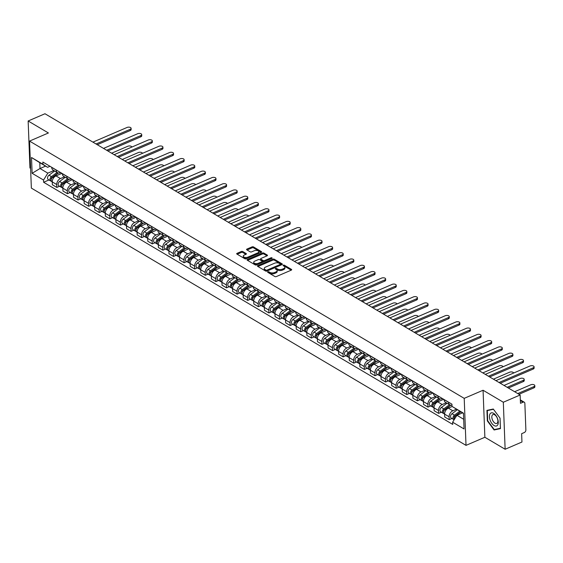 <?xml version="1.0" encoding="UTF-8"?>
<svg xmlns="http://www.w3.org/2000/svg" width="563" height="563" viewBox="0 0 563 563"><rect width="100%" height="100%" fill="white"/><g stroke="black" fill="none" stroke-linecap="round" stroke-linejoin="round"><path stroke-width="0.84" d="M267.882 271.802A0.746 0.373 -2.2 0 0 267.601 272.105A0.746 0.373 -2.2 0 0 267.763 272.33L274.857 276.524A1.063 0.528 -2.2 0 0 276.356 276.56L291.289 270.141A1.063 0.528 -2.2 0 0 291.69 269.705A1.063 0.528 -2.2 0 0 291.458 269.388L284.364 265.187A0.746 0.373 -2.2 0 0 283.316 265.166A0.746 0.373 -2.2 0 0 283.041 265.469A0.746 0.373 -2.2 0 0 283.203 265.687L284.118 266.236A3.413 1.703 -2.2 0 1 284.871 267.242A3.413 1.703 -2.2 0 1 283.597 268.635L282.352 269.177A3.413 1.703 -2.2 0 1 277.566 269.051L276.644 268.509A0.746 0.373 -2.2 0 0 275.596 268.481A0.746 0.373 -2.2 0 0 275.321 268.79A0.746 0.373 -2.2 0 0 275.483 269.008L276.405 269.55A3.413 1.703 -2.2 0 1 277.151 270.564A3.413 1.703 -2.2 0 1 275.884 271.957L274.638 272.492A3.413 1.703 -2.2 0 1 269.846 272.372L268.924 271.83A0.746 0.373 -2.2 0 0 267.882 271.802M242.773 251.555A1.063 0.528 -2.2 0 0 241.274 251.52L237.086 253.322A1.063 0.528 -2.2 0 0 236.685 253.758A1.063 0.528 -2.2 0 0 236.924 254.075L244.792 258.734A1.063 0.528 -2.2 0 0 246.291 258.769L261.232 252.344A1.063 0.528 -2.2 0 0 261.626 251.907A1.063 0.528 -2.2 0 0 261.394 251.598L253.519 246.932A1.063 0.528 -2.2 0 0 252.027 246.897L246.96 249.071A1.063 0.528 -2.2 0 0 246.566 249.508A1.063 0.528 -2.2 0 0 246.798 249.824L250.169 251.823A1.063 0.528 -2.2 0 0 251.668 251.858L254.173 250.781A2.85 1.422 -2.2 0 1 257.164 250.514A2.85 1.422 -2.2 0 1 258.811 251.724A2.85 1.422 -2.2 0 1 257.748 252.893L247.91 257.122A2.85 1.422 -2.2 0 1 244.919 257.39A2.85 1.422 -2.2 0 1 243.279 256.172A2.85 1.422 -2.2 0 1 244.342 255.011L245.982 254.3A1.063 0.528 -2.2 0 0 246.376 253.864A1.063 0.528 -2.2 0 0 246.144 253.554L242.773 251.555L242.808 252.498A1.063 0.528 -2.2 0 0 241.309 252.456L237.192 254.23M483.068 390.243L484.87 437.261L505.131 449.253L503.322 402.235L483.068 390.243L464.208 398.351L29.55 141.088L48.411 132.974L28.15 120.982L44.977 113.747L520.149 394.994L520.472 403.319L523.09 402.193L520.367 400.575M503.322 402.235L520.149 394.994M257.833 265.602A1.063 0.528 -2.2 0 0 257.439 266.039A1.063 0.528 -2.2 0 0 257.671 266.355L265.546 271.014A1.063 0.528 -2.2 0 0 267.045 271.056L281.986 264.631A1.063 0.528 -2.2 0 0 282.38 264.195A1.063 0.528 -2.2 0 0 282.147 263.878L274.272 259.219A1.063 0.528 -2.2 0 0 272.774 259.177L257.833 265.602L257.868 266.475M255.173 264.877L247.298 260.212A1.063 0.528 -2.2 0 1 247.066 259.895A1.063 0.528 -2.2 0 1 247.46 259.466L262.4 253.04A1.063 0.528 -2.2 0 1 263.899 253.076L267.263 255.067A1.063 0.528 -2.2 0 1 267.502 255.384A1.063 0.528 -2.2 0 1 267.101 255.82L261.042 258.424A1.063 0.528 -2.2 0 0 260.648 258.86A1.063 0.528 -2.2 0 0 260.88 259.177L263.118 260.5A1.063 0.528 -2.2 0 0 264.617 260.542L270.923 257.826A0.746 0.373 -2.2 0 1 271.704 257.755A0.746 0.373 -2.2 0 1 272.133 258.072A0.746 0.373 -2.2 0 1 271.859 258.382L256.665 264.913A1.063 0.528 -2.2 0 1 255.173 264.877M505.131 449.253L521.957 442.018L521.634 433.693L524.259 432.567A2.175 1.492 120.6 0 0 525.877 429.956L524.857 403.347A2.175 1.492 120.6 0 0 524.266 402.207A2.175 1.492 120.6 0 0 523.09 402.193M484.87 437.261L466.016 445.368L31.359 188.105L29.55 141.088M28.15 120.982L29.959 168.006L30.599 168.386M451.983 405.177A4.997 3.427 -59.4 0 1 449.9 404.931A4.997 3.427 -59.4 0 1 448.556 402.306L448.549 402.179M452.173 406.493L448.352 408.133A4.997 3.427 120.6 0 0 444.629 414.136L449.112 416.789A4.997 3.427 -59.4 0 1 452.835 410.793L456.403 409.259M449.112 416.789L449.225 419.66L451.941 418.485M444.066 399.526L444.073 399.653A4.997 3.427 120.6 0 0 445.417 402.278L449.9 404.931M444.629 414.136L444.735 417L449.225 419.66M442.377 398.527L442.011 398.681A4.997 3.427 -59.4 0 1 439.302 398.653A4.997 3.427 -59.4 0 1 437.951 396.028L437.951 395.902M441.336 412.215L438.619 413.383L438.507 410.511A4.997 3.427 -59.4 0 1 442.229 404.515L446.269 402.777M433.461 393.248L433.468 393.375A4.997 3.427 120.6 0 0 434.812 396L439.302 398.653M443.686 399.301L437.747 401.855A4.997 3.427 120.6 0 0 434.024 407.858L434.129 410.723L438.619 413.383M431.772 392.249L431.406 392.404A4.997 3.427 -59.4 0 1 428.696 392.376A4.997 3.427 -59.4 0 1 427.345 389.751L427.345 389.624M430.73 405.937L428.014 407.105L427.901 404.234A4.997 3.427 -59.4 0 1 431.624 398.238L435.663 396.5M422.855 386.971L422.862 387.098A4.997 3.427 120.6 0 0 424.206 389.723L428.696 392.376M433.088 393.023L427.141 395.585A4.997 3.427 120.6 0 0 423.418 401.581L423.531 404.445L428.014 407.105M421.166 385.972L420.8 386.134A4.997 3.427 -59.4 0 1 418.091 386.105A4.997 3.427 -59.4 0 1 416.74 383.48L416.74 383.354M420.132 399.66L417.408 400.828L417.303 397.957A4.997 3.427 -59.4 0 1 421.025 391.961L425.058 390.229M412.25 380.694L412.257 380.82A4.997 3.427 120.6 0 0 413.601 383.445L418.091 386.105M422.482 386.746L416.536 389.307A4.997 3.427 120.6 0 0 412.813 395.303L412.925 398.175L417.408 400.828M410.561 379.694L410.195 379.856A4.997 3.427 -59.4 0 1 407.485 379.828A4.997 3.427 -59.4 0 1 406.141 377.203L406.134 377.076M409.526 393.382L406.803 394.55L406.697 391.679A4.997 3.427 -59.4 0 1 410.42 385.683L414.452 383.952M401.644 374.416L401.651 374.543A4.997 3.427 120.6 0 0 402.995 377.168L407.485 379.828M411.877 380.475L405.93 383.03A4.997 3.427 120.6 0 0 402.207 389.026L402.32 391.897L406.803 394.55M399.955 373.417L399.589 373.579A4.997 3.427 -59.4 0 1 396.88 373.55A4.997 3.427 -59.4 0 1 395.536 370.926L395.529 370.799M398.921 387.105L396.197 388.273L396.092 385.409A4.997 3.427 -59.4 0 1 399.814 379.406L403.847 377.674M391.039 368.139L391.046 368.265A4.997 3.427 120.6 0 0 392.39 370.89L396.88 373.55M401.271 374.198L395.325 376.753A4.997 3.427 120.6 0 0 391.602 382.749L391.714 385.62L396.197 388.273M389.35 367.139L388.984 367.301A4.997 3.427 -59.4 0 1 386.274 367.273A4.997 3.427 -59.4 0 1 384.93 364.648L384.923 364.521M388.315 380.827L385.599 381.995L385.486 379.131A4.997 3.427 -59.4 0 1 389.209 373.128L393.241 371.397M380.44 361.861L380.44 361.995A4.997 3.427 120.6 0 0 381.791 364.613L386.274 367.273M390.666 367.92L384.719 370.475A4.997 3.427 120.6 0 0 380.996 376.471L381.109 379.342L385.599 381.995M378.751 360.862L378.378 361.024A4.997 3.427 -59.4 0 1 375.669 360.996A4.997 3.427 -59.4 0 1 374.325 358.371L374.318 358.244M377.71 374.55L374.993 375.718L374.881 372.854A4.997 3.427 -59.4 0 1 378.603 366.851L382.636 365.12M369.835 355.591L369.835 355.717A4.997 3.427 120.6 0 0 371.186 358.342L375.669 360.996M380.06 361.643L374.121 364.198A4.997 3.427 120.6 0 0 370.391 370.194L370.503 373.065L374.993 375.718M368.146 354.591L367.773 354.746A4.997 3.427 -59.4 0 1 365.063 354.718A4.997 3.427 -59.4 0 1 363.719 352.093L363.712 351.966M367.104 368.272L364.388 369.441L364.275 366.576A4.997 3.427 -59.4 0 1 367.998 360.573L372.03 358.842M359.229 349.313L359.229 349.44A4.997 3.427 120.6 0 0 360.58 352.065L365.063 354.718M369.455 355.366L363.515 357.92A4.997 3.427 120.6 0 0 359.792 363.916L359.898 366.787L364.388 369.441M357.54 348.314L357.167 348.469A4.997 3.427 -59.4 0 1 354.458 348.441A4.997 3.427 -59.4 0 1 353.114 345.816L353.107 345.689M356.499 361.995L353.782 363.163L353.67 360.299A4.997 3.427 -59.4 0 1 357.392 354.303L361.425 352.565M348.624 343.036L348.631 343.163A4.997 3.427 120.6 0 0 349.975 345.788L354.458 348.441M358.849 349.088L352.91 351.643A4.997 3.427 120.6 0 0 349.187 357.646L349.292 360.51L353.782 363.163M346.935 342.037L346.569 342.191A4.997 3.427 -59.4 0 1 343.859 342.163A4.997 3.427 -59.4 0 1 342.508 339.538L342.508 339.412M345.893 355.717L343.177 356.893L343.064 354.021A4.997 3.427 -59.4 0 1 346.787 348.025L350.826 346.287M338.018 336.758L338.025 336.885A4.997 3.427 120.6 0 0 339.369 339.51L343.859 342.163M348.244 342.811L342.304 345.365A4.997 3.427 120.6 0 0 338.581 351.368L338.687 354.233L343.177 356.893M336.329 335.759L335.963 335.914A4.997 3.427 -59.4 0 1 333.254 335.886A4.997 3.427 -59.4 0 1 331.903 333.261L331.903 333.134M335.288 349.447L332.571 350.615L332.459 347.744A4.997 3.427 -59.4 0 1 336.188 341.748L340.221 340.01M327.413 330.481L327.42 330.608A4.997 3.427 120.6 0 0 328.764 333.233L333.254 335.886M337.645 336.533L331.698 339.088A4.997 3.427 120.6 0 0 327.976 345.091L328.088 347.955L332.571 350.615M325.724 329.482L325.358 329.636A4.997 3.427 -59.4 0 1 322.648 329.608A4.997 3.427 -59.4 0 1 321.297 326.983L321.297 326.857M324.689 343.17L321.966 344.338L321.86 341.467A4.997 3.427 -59.4 0 1 325.583 335.471L329.615 333.732M316.807 324.204L316.814 324.33A4.997 3.427 120.6 0 0 318.158 326.955L322.648 329.608M327.04 330.256L321.093 332.817A4.997 3.427 120.6 0 0 317.37 338.813L317.483 341.678L321.966 344.338M315.118 323.204L314.752 323.359A4.997 3.427 -59.4 0 1 312.043 323.331A4.997 3.427 -59.4 0 1 310.699 320.713L310.692 320.579M314.084 336.892L311.36 338.06L311.255 335.189A4.997 3.427 -59.4 0 1 314.977 329.193L319.01 327.455M306.202 317.926L306.209 318.053A4.997 3.427 120.6 0 0 307.553 320.678L312.043 323.331M316.434 323.978L310.487 326.54A4.997 3.427 120.6 0 0 306.765 332.536L306.877 335.407L311.36 338.06M304.513 316.927L304.147 317.089A4.997 3.427 -59.4 0 1 301.437 317.06A4.997 3.427 -59.4 0 1 300.093 314.435L300.086 314.309M303.478 330.615L300.755 331.783L300.649 328.912A4.997 3.427 -59.4 0 1 304.372 322.916L308.404 321.184M295.596 311.649L295.603 311.775A4.997 3.427 120.6 0 0 296.947 314.4L301.437 317.06M305.829 317.701L299.882 320.263A4.997 3.427 120.6 0 0 296.159 326.259L296.272 329.13L300.755 331.783M293.907 310.649L293.541 310.811A4.997 3.427 -59.4 0 1 290.832 310.783A4.997 3.427 -59.4 0 1 289.488 308.158L289.481 308.031M292.873 324.337L290.156 325.505L290.044 322.634A4.997 3.427 -59.4 0 1 293.766 316.638L297.799 314.907M284.998 305.371L284.998 305.498A4.997 3.427 120.6 0 0 286.349 308.123L290.832 310.783M295.223 311.43L289.276 313.985A4.997 3.427 120.6 0 0 285.554 319.981L285.666 322.852L290.156 325.505M283.309 304.372L282.936 304.534A4.997 3.427 -59.4 0 1 280.226 304.506A4.997 3.427 -59.4 0 1 278.882 301.881L278.875 301.754M282.267 318.06L279.551 319.228L279.438 316.364A4.997 3.427 -59.4 0 1 283.161 310.361L287.193 308.63M274.392 299.094L274.392 299.22A4.997 3.427 120.6 0 0 275.743 301.845L280.226 304.506M284.618 305.153L278.678 307.708A4.997 3.427 120.6 0 0 274.948 313.704L275.061 316.575L279.551 319.228M272.703 298.094L272.33 298.256A4.997 3.427 -59.4 0 1 269.621 298.228A4.997 3.427 -59.4 0 1 268.277 295.603L268.269 295.476M271.662 311.782L268.945 312.951L268.832 310.086A4.997 3.427 -59.4 0 1 272.555 304.083L276.588 302.352M263.787 292.823L263.794 292.95A4.997 3.427 120.6 0 0 265.138 295.568L269.621 298.228M274.012 298.876L268.072 301.43A4.997 3.427 120.6 0 0 264.35 307.426L264.455 310.297L268.945 312.951M262.098 291.817L261.725 291.979A4.997 3.427 -59.4 0 1 259.015 291.951A4.997 3.427 -59.4 0 1 257.671 289.326L257.664 289.199M261.056 305.505L258.34 306.673L258.227 303.809A4.997 3.427 -59.4 0 1 261.95 297.806L265.982 296.075M253.181 286.546L253.188 286.673A4.997 3.427 120.6 0 0 254.532 289.298L259.015 291.951M263.407 292.598L257.467 295.153A4.997 3.427 120.6 0 0 253.744 301.149L253.85 304.02L258.34 306.673M251.492 285.547L251.126 285.701A4.997 3.427 -59.4 0 1 248.417 285.673A4.997 3.427 -59.4 0 1 247.066 283.048L247.066 282.922M250.451 299.227L247.734 300.396L247.621 297.531A4.997 3.427 -59.4 0 1 251.344 291.535L255.384 289.797M242.576 280.268L242.583 280.395A4.997 3.427 120.6 0 0 243.927 283.02L248.417 285.673M252.801 286.321L246.861 288.875A4.997 3.427 120.6 0 0 243.139 294.878L243.244 297.743L247.734 300.396M240.887 279.269L240.521 279.424A4.997 3.427 -59.4 0 1 237.811 279.396A4.997 3.427 -59.4 0 1 236.46 276.771L236.46 276.644M239.845 292.95L237.129 294.125L237.016 291.254A4.997 3.427 -59.4 0 1 240.746 285.258L244.778 283.52M231.97 273.991L231.977 274.118A4.997 3.427 120.6 0 0 233.321 276.743L237.811 279.396M242.203 280.043L236.256 282.598A4.997 3.427 120.6 0 0 232.533 288.601L232.646 291.465L237.129 294.125M230.281 272.992L229.915 273.146A4.997 3.427 -59.4 0 1 227.206 273.118A4.997 3.427 -59.4 0 1 225.854 270.493L225.854 270.367M229.247 286.673L226.523 287.848L226.417 284.977A4.997 3.427 -59.4 0 1 230.14 278.981L234.173 277.242M221.365 267.714L221.372 267.84A4.997 3.427 120.6 0 0 222.716 270.465L227.206 273.118M231.597 273.766L225.65 276.32A4.997 3.427 120.6 0 0 221.928 282.323L222.04 285.188L226.523 287.848M219.676 266.714L219.31 266.869A4.997 3.427 -59.4 0 1 216.6 266.841A4.997 3.427 -59.4 0 1 215.256 264.216L215.249 264.089M218.641 280.402L215.918 281.57L215.812 278.699A4.997 3.427 -59.4 0 1 219.535 272.703L223.567 270.965M210.759 261.436L210.766 261.563A4.997 3.427 120.6 0 0 212.11 264.188L216.6 266.841M220.992 267.488L215.045 270.043A4.997 3.427 120.6 0 0 211.322 276.046L211.435 278.91L215.918 281.57M209.07 260.437L208.704 260.592A4.997 3.427 -59.4 0 1 205.995 260.563A4.997 3.427 -59.4 0 1 204.65 257.938L204.643 257.812M208.036 274.125L205.312 275.293L205.206 272.422A4.997 3.427 -59.4 0 1 208.929 266.426L212.962 264.687M200.154 255.159L200.161 255.285A4.997 3.427 120.6 0 0 201.505 257.91L205.995 260.563M210.386 261.211L204.439 263.773A4.997 3.427 120.6 0 0 200.717 269.768L200.829 272.633L205.312 275.293M198.465 254.159L198.099 254.321A4.997 3.427 -59.4 0 1 195.389 254.286A4.997 3.427 -59.4 0 1 194.045 251.668L194.038 251.541M197.43 267.847L194.714 269.015L194.601 266.144A4.997 3.427 -59.4 0 1 198.324 260.148L202.356 258.41M189.555 248.881L189.555 249.008A4.997 3.427 120.6 0 0 190.906 251.633L195.389 254.286M199.781 254.933L193.834 257.495A4.997 3.427 120.6 0 0 190.111 263.491L190.224 266.362L194.714 269.015M187.866 247.882L187.493 248.044A4.997 3.427 -59.4 0 1 184.784 248.016A4.997 3.427 -59.4 0 1 183.439 245.391L183.432 245.264M186.825 261.57L184.108 262.738L183.995 259.867A4.997 3.427 -59.4 0 1 187.718 253.871L191.751 252.14M178.95 242.604L178.95 242.73A4.997 3.427 120.6 0 0 180.301 245.355L184.784 248.016M189.175 248.663L183.235 251.218A4.997 3.427 120.6 0 0 179.506 257.214L179.618 260.085L184.108 262.738M177.261 241.604L176.888 241.766A4.997 3.427 -59.4 0 1 174.178 241.738A4.997 3.427 -59.4 0 1 172.834 239.113L172.827 238.986M176.219 255.292L173.503 256.461L173.39 253.596A4.997 3.427 -59.4 0 1 177.113 247.593L181.145 245.862M168.344 236.326L168.351 236.453A4.997 3.427 120.6 0 0 169.695 239.078L174.178 241.738M178.57 242.386L172.63 244.94A4.997 3.427 120.6 0 0 168.907 250.936L169.013 253.807L173.503 256.461M166.655 235.327L166.282 235.489A4.997 3.427 -59.4 0 1 163.573 235.461A4.997 3.427 -59.4 0 1 162.228 232.836L162.221 232.709M165.613 249.015L162.897 250.183L162.784 247.319A4.997 3.427 -59.4 0 1 166.507 241.316L170.547 239.585M157.739 230.049L157.746 230.176A4.997 3.427 120.6 0 0 159.09 232.8L163.573 235.461M167.964 236.108L162.024 238.663A4.997 3.427 120.6 0 0 158.302 244.659L158.407 247.53L162.897 250.183M156.05 229.05L155.684 229.211A4.997 3.427 -59.4 0 1 152.974 229.183A4.997 3.427 -59.4 0 1 151.623 226.558L151.623 226.432M155.008 242.737L152.292 243.906L152.179 241.041A4.997 3.427 -59.4 0 1 155.902 235.038L159.941 233.307M147.133 223.778L147.14 223.905A4.997 3.427 120.6 0 0 148.484 226.53L152.974 229.183M157.358 229.831L151.419 232.385A4.997 3.427 120.6 0 0 147.696 238.381L147.802 241.253L152.292 243.906M145.444 222.772L145.078 222.934A4.997 3.427 -59.4 0 1 142.369 222.906A4.997 3.427 -59.4 0 1 141.017 220.281L141.017 220.154M144.402 236.46L141.686 237.628L141.573 234.764A4.997 3.427 -59.4 0 1 145.303 228.761L149.336 227.03M136.528 217.501L136.535 217.628A4.997 3.427 120.6 0 0 137.879 220.253L142.369 222.906M146.76 223.553L140.813 226.108A4.997 3.427 120.6 0 0 137.09 232.104L137.203 234.975L141.686 237.628M134.838 216.502L134.473 216.656A4.997 3.427 -59.4 0 1 131.763 216.628A4.997 3.427 -59.4 0 1 130.419 214.003L130.412 213.877M133.804 230.183L131.08 231.351L130.975 228.487A4.997 3.427 -59.4 0 1 134.698 222.491L138.73 220.752M125.922 211.224L125.929 211.35A4.997 3.427 120.6 0 0 127.273 213.975L131.763 216.628M136.155 217.276L130.208 219.83A4.997 3.427 120.6 0 0 126.485 225.833L126.598 228.698L131.08 231.351M124.233 210.224L123.867 210.379A4.997 3.427 -59.4 0 1 121.158 210.351A4.997 3.427 -59.4 0 1 119.813 207.726L119.806 207.599M123.198 223.905L120.475 225.08L120.369 222.209A4.997 3.427 -59.4 0 1 124.092 216.213L128.125 214.475M115.316 204.946L115.324 205.073A4.997 3.427 120.6 0 0 116.668 207.698L121.158 210.351M125.549 210.998L119.602 213.553A4.997 3.427 120.6 0 0 115.879 219.556L115.992 222.42L120.475 225.08M113.627 203.947L113.262 204.102A4.997 3.427 -59.4 0 1 110.552 204.073A4.997 3.427 -59.4 0 1 109.208 201.448L109.201 201.322M112.593 217.628L109.869 218.803L109.764 215.932A4.997 3.427 -59.4 0 1 113.487 209.936L117.519 208.197M104.718 198.669L104.718 198.795A4.997 3.427 120.6 0 0 106.062 201.42L110.552 204.073M114.943 204.721L108.997 207.275A4.997 3.427 120.6 0 0 105.274 213.278L105.387 216.143L109.869 218.803M103.022 197.669L102.656 197.824A4.997 3.427 -59.4 0 1 99.947 197.796A4.997 3.427 -59.4 0 1 98.602 195.171L98.595 195.044M101.987 211.357L99.271 212.525L99.158 209.654A4.997 3.427 -59.4 0 1 102.881 203.658L106.914 201.92M94.112 192.391L94.112 192.518A4.997 3.427 120.6 0 0 95.464 195.143L99.947 197.796M104.338 198.443L98.391 200.998A4.997 3.427 120.6 0 0 94.668 207.001L94.781 209.865L99.271 212.525M92.423 191.392L92.05 191.547A4.997 3.427 -59.4 0 1 89.341 191.519A4.997 3.427 -59.4 0 1 87.997 188.894L87.99 188.767M91.382 205.08L88.665 206.248L88.553 203.377A4.997 3.427 -59.4 0 1 92.276 197.381L96.308 195.642M83.507 186.114L83.507 186.24A4.997 3.427 120.6 0 0 84.858 188.865L89.341 191.519M93.732 192.166L87.793 194.728A4.997 3.427 120.6 0 0 84.063 200.724L84.176 203.588L88.665 206.248M81.818 185.114L81.445 185.276A4.997 3.427 -59.4 0 1 78.736 185.248A4.997 3.427 -59.4 0 1 77.391 182.623L77.384 182.496M80.776 198.802L78.06 199.971L77.947 197.099A4.997 3.427 -59.4 0 1 81.67 191.103L85.703 189.372M72.901 179.836L72.908 179.963A4.997 3.427 120.6 0 0 74.253 182.588L78.736 185.248M83.127 185.889L77.187 188.45A4.997 3.427 120.6 0 0 73.464 194.446L73.57 197.317L78.06 199.971M71.212 178.837L70.839 178.999A4.997 3.427 -59.4 0 1 68.13 178.971A4.997 3.427 -59.4 0 1 66.786 176.346L66.779 176.219M70.171 192.525L67.454 193.693L67.342 190.822A4.997 3.427 -59.4 0 1 71.065 184.826L75.104 183.095M62.296 173.559L62.303 173.686A4.997 3.427 120.6 0 0 63.647 176.31L68.13 178.971M72.521 179.618L66.582 182.173A4.997 3.427 120.6 0 0 62.859 188.169L62.965 191.04L67.454 193.693M60.607 172.559L60.241 172.721A4.997 3.427 -59.4 0 1 57.532 172.693A4.997 3.427 -59.4 0 1 56.18 170.068L56.18 169.942M59.565 186.247L56.849 187.416L56.736 184.551A4.997 3.427 -59.4 0 1 60.459 178.548L64.499 176.817M51.69 167.281L51.697 167.408A4.997 3.427 120.6 0 0 53.042 170.033L57.532 172.693M61.916 173.341L55.976 175.895A4.997 3.427 120.6 0 0 52.253 181.891L52.359 184.763L56.849 187.416M463.462 413.453L452.026 406.402L451.941 404.185L42.844 162.053L42.929 164.262L47.602 167.317L39.79 162.686L40.008 168.52L47.827 173.144L53.893 170.54M462.497 412.89L456.924 415.283L463.687 419.287M452.026 406.402L463.448 413.158L464.053 428.957L452.638 422.194L456.924 415.283M47.827 173.144L43.541 180.054L43.625 182.264L452.722 424.403L452.638 422.194M43.541 180.054L32.119 173.298L31.514 157.499L42.929 164.262M464.208 398.351L466.016 445.368M487.333 420.864L494.089 429.984L500.451 428.626L500.05 418.147L493.287 409.027L486.932 410.385L487.333 420.864L487.699 420.709M45.589 166.12L40.008 168.52L32.119 173.298M50.001 166.282L47.602 167.317M48.96 179.97L43.625 182.264M39.79 162.686L31.514 157.499M495.778 429.259L494.089 429.984M268.312 272.654A0.746 0.373 -2.2 0 1 268.966 272.766L269.881 273.315A3.413 1.703 -2.2 0 0 274.674 273.435L274.638 272.492M277.151 270.564L277.186 271.507A3.413 1.703 -2.2 0 1 275.919 272.9L274.674 273.435M284.871 267.242L284.906 268.185A3.413 1.703 -2.2 0 1 283.639 269.578L282.394 270.113A3.413 1.703 -2.2 0 1 277.601 269.994L276.679 269.452A0.746 0.373 -2.2 0 0 276.032 269.332M291.226 270.17L284.399 266.13A0.746 0.373 -2.2 0 0 283.745 266.01M281.915 264.659L274.308 260.155A1.063 0.528 -2.2 0 0 272.809 260.12L257.938 266.517M265.975 270.078A0.746 0.373 -2.2 0 0 267.024 270.106L280.135 264.469A0.746 0.373 -2.2 0 0 280.416 264.167A0.746 0.373 -2.2 0 0 280.247 263.941L279.283 263.371A3.413 1.703 -2.2 0 0 274.491 263.245L265.525 267.101A3.413 1.703 -2.2 0 0 264.258 268.495A3.413 1.703 -2.2 0 0 265.004 269.508L265.975 270.078L266.01 271.021A0.746 0.373 -2.2 0 0 267.003 271.07M280.212 265.391A0.746 0.373 -2.2 0 0 280.451 265.103L280.416 264.167M264.258 268.495L264.293 269.438A3.413 1.703 -2.2 0 0 265.046 270.451L265.004 269.508M266.01 271.021L265.046 270.451M247.565 260.373L262.435 253.976L262.4 253.04M267.038 255.848L263.934 254.019A1.063 0.528 -2.2 0 0 262.435 253.976M260.648 258.86L260.683 259.803A1.063 0.528 -2.2 0 0 260.915 260.12L263.153 261.443A1.063 0.528 -2.2 0 0 264.603 261.499M254.757 261.133A2.85 1.422 -2.2 0 0 253.695 262.295A2.85 1.422 -2.2 0 0 255.335 263.512A2.85 1.422 -2.2 0 0 258.326 263.245L261.795 261.753A1.063 0.528 -2.2 0 0 262.189 261.316A1.063 0.528 -2.2 0 0 261.957 261L259.719 259.677A1.063 0.528 -2.2 0 0 258.22 259.642L254.757 261.133M253.695 262.295L253.73 263.238A2.85 1.422 -2.2 0 0 255.328 264.441A2.85 1.422 -2.2 0 0 258.283 264.216M261.879 262.675A1.063 0.528 -2.2 0 0 262.224 262.259L262.189 261.316M245.911 254.335L242.808 252.498M243.279 256.172L243.315 257.115A2.85 1.422 -2.2 0 0 244.905 258.318A2.85 1.422 -2.2 0 0 247.861 258.093M257.861 253.793A2.85 1.422 -2.2 0 0 258.846 252.667L258.811 251.724M261.162 252.379L253.554 247.875A1.063 0.528 -2.2 0 0 252.062 247.84L247.066 249.986M460.696 411.82L454.77 416.219A1.302 0.894 120.6 0 0 454.179 418.07M459.718 411.243L454.432 415.163A2.716 1.865 120.6 0 0 453.004 417.507A2.716 1.865 120.6 0 0 453.694 419.526A2.716 1.865 120.6 0 0 454.186 419.695M457.269 409.794L451.99 413.714A2.716 1.865 120.6 0 0 450.555 416.057A2.716 1.865 120.6 0 0 451.252 418.077L453.694 419.526M456.326 415.297L455.558 415.628M517.749 393.572L533.872 386.64A2.498 1.246 -2.2 0 0 534.801 385.62A2.498 1.246 -2.2 0 0 533.365 384.557A2.498 1.246 -2.2 0 0 530.747 384.789L514.617 391.721M460.872 411.926L455.587 415.846A2.716 1.865 120.6 0 0 454.285 419.541M534.801 385.62L534.85 386.844A2.498 1.246 177.8 0 1 533.921 387.865L518.966 394.297M499.036 382.502L533.147 367.836A2.498 1.246 -2.2 0 0 534.083 366.809L534.125 368.033A2.498 1.246 177.8 0 1 533.196 369.054L500.254 383.22M534.083 366.809A2.498 1.246 -2.2 0 0 532.64 365.746A2.498 1.246 -2.2 0 0 530.022 365.985L495.912 380.651M450.555 405.198L444.165 409.941A1.302 0.894 120.6 0 0 443.581 411.792M449.485 404.684L443.827 408.886A2.716 1.865 120.6 0 0 442.398 411.229A2.716 1.865 120.6 0 0 443.088 413.249A2.716 1.865 120.6 0 0 443.764 413.432M447.043 403.235L441.385 407.436A2.716 1.865 120.6 0 0 439.949 409.78A2.716 1.865 120.6 0 0 440.646 411.799L443.088 413.249M445.72 409.027L444.96 409.35M507.143 387.295L523.266 380.363A2.498 1.246 -2.2 0 0 524.195 379.342A2.498 1.246 -2.2 0 0 522.76 378.28A2.498 1.246 -2.2 0 0 520.142 378.512L504.012 385.444M450.808 405.247L444.988 409.568A2.716 1.865 120.6 0 0 443.553 411.912A2.716 1.865 120.6 0 0 444.249 413.932L444.629 414.157M524.195 379.342L524.244 380.567A2.498 1.246 177.8 0 1 523.316 381.587L508.361 388.02M439.949 398.921L433.559 403.664A1.302 0.894 120.6 0 0 432.975 405.522M438.88 398.407L433.221 402.608A2.716 1.865 120.6 0 0 431.793 404.952A2.716 1.865 120.6 0 0 432.483 406.972A2.716 1.865 120.6 0 0 433.158 407.155M436.438 396.964L430.779 401.159A2.716 1.865 120.6 0 0 429.351 403.502A2.716 1.865 120.6 0 0 430.041 405.522L432.483 406.972M435.115 402.749L434.355 403.073M513.59 373.044A2.498 1.246 -2.2 0 0 512.14 372.002A2.498 1.246 -2.2 0 0 509.536 372.234L493.413 379.173M440.203 398.97L434.383 403.291A2.716 1.865 120.6 0 0 432.954 405.634A2.716 1.865 120.6 0 0 433.644 407.654L434.024 407.879M429.344 392.643L422.954 397.387A1.302 0.894 120.6 0 0 422.37 399.244M428.281 392.13L422.623 396.331A2.716 1.865 120.6 0 0 421.187 398.674A2.716 1.865 120.6 0 0 421.884 400.694A2.716 1.865 120.6 0 0 422.553 400.877M425.832 390.687L420.174 394.881A2.716 1.865 120.6 0 0 418.745 397.225A2.716 1.865 120.6 0 0 419.435 399.244L421.884 400.694M424.509 396.472L423.749 396.795M502.991 366.773A2.498 1.246 -2.2 0 0 501.534 365.725A2.498 1.246 -2.2 0 0 498.931 365.957L482.808 372.896M429.604 392.692L423.777 397.014A2.716 1.865 120.6 0 0 422.349 399.357A2.716 1.865 120.6 0 0 423.038 401.377L427.901 404.234M497.565 418.64A7.059 3.744 -113.3 0 0 491.443 412.834A7.059 3.744 -113.3 0 0 490.148 420.223A7.059 3.744 -113.3 0 0 496.27 426.036A7.059 3.744 -113.3 0 0 497.565 418.64M497.396 418.464A4.828 2.562 -113.3 0 0 492.949 414.565A4.828 2.562 -113.3 0 0 492.322 419.548A4.828 2.562 -113.3 0 0 496.77 423.439A4.828 2.562 -113.3 0 0 497.396 418.464M494.251 429.583L487.699 420.744L487.305 410.596L493.47 409.28L500.021 418.119L500.408 428.274L494.251 429.583M488.656 410.019L487.305 410.596M488.438 376.225L522.541 361.559A2.498 1.246 -2.2 0 0 523.477 360.531L523.52 361.756A2.498 1.246 177.8 0 1 522.591 362.776L489.648 376.943M523.477 360.531A2.498 1.246 -2.2 0 0 522.035 359.468A2.498 1.246 -2.2 0 0 519.417 359.708L485.306 374.374M477.832 369.947L511.943 355.281A2.498 1.246 -2.2 0 0 512.872 354.261L512.921 355.478A2.498 1.246 177.8 0 1 511.985 356.499L479.043 370.665M512.872 354.261A2.498 1.246 -2.2 0 0 511.436 353.198A2.498 1.246 -2.2 0 0 508.811 353.43L474.7 368.096M467.227 363.67L501.337 349.004A2.498 1.246 -2.2 0 0 502.266 347.983L502.316 349.201A2.498 1.246 177.8 0 1 501.38 350.221L468.444 364.388M502.266 347.983A2.498 1.246 -2.2 0 0 500.831 346.921A2.498 1.246 -2.2 0 0 498.206 347.153L464.095 361.819M418.738 386.366L412.348 391.109A1.302 0.894 120.6 0 0 411.764 392.967M417.676 385.859L412.017 390.053A2.716 1.865 120.6 0 0 410.589 392.397A2.716 1.865 120.6 0 0 411.279 394.417A2.716 1.865 120.6 0 0 411.947 394.607M415.227 384.409L409.568 388.604A2.716 1.865 120.6 0 0 408.14 390.947A2.716 1.865 120.6 0 0 408.829 392.967L411.279 394.417M413.904 390.194L413.143 390.518M492.386 360.496A2.498 1.246 -2.2 0 0 490.929 359.447A2.498 1.246 -2.2 0 0 488.325 359.68L472.202 366.619M418.999 386.415L413.172 390.736A2.716 1.865 120.6 0 0 411.743 393.08A2.716 1.865 120.6 0 0 412.433 395.099L412.813 395.332M408.14 380.088L401.743 384.832A1.302 0.894 120.6 0 0 401.159 386.69M407.07 379.582L401.412 383.776A2.716 1.865 120.6 0 0 399.983 386.119A2.716 1.865 120.6 0 0 400.673 388.139A2.716 1.865 120.6 0 0 401.342 388.329M404.621 378.132L398.963 382.326A2.716 1.865 120.6 0 0 397.534 384.67A2.716 1.865 120.6 0 0 398.224 386.697L400.673 388.139M403.298 383.917L402.538 384.248M481.78 354.218A2.498 1.246 -2.2 0 0 480.323 353.17A2.498 1.246 -2.2 0 0 477.72 353.402L461.597 360.341M408.393 380.138L402.566 384.459A2.716 1.865 120.6 0 0 401.137 386.802A2.716 1.865 120.6 0 0 401.827 388.829L402.207 389.054M456.621 357.392L490.732 342.726A2.498 1.246 -2.2 0 0 491.661 341.706L491.71 342.923A2.498 1.246 177.8 0 1 490.774 343.951L457.839 358.117M491.661 341.706A2.498 1.246 -2.2 0 0 490.225 340.643A2.498 1.246 -2.2 0 0 487.6 340.875L453.496 355.542M446.016 351.115L480.126 336.449A2.498 1.246 -2.2 0 0 481.055 335.428L481.105 336.653A2.498 1.246 177.8 0 1 480.176 337.673L447.233 351.84M481.055 335.428A2.498 1.246 -2.2 0 0 479.62 334.366A2.498 1.246 -2.2 0 0 477.002 334.598L442.891 349.264M397.534 373.811L391.137 378.554A1.302 0.894 120.6 0 0 390.553 380.412M396.465 373.304L390.806 377.499A2.716 1.865 120.6 0 0 389.378 379.842A2.716 1.865 120.6 0 0 390.068 381.862A2.716 1.865 120.6 0 0 390.736 382.052M394.016 371.854L388.357 376.049A2.716 1.865 120.6 0 0 386.929 378.392A2.716 1.865 120.6 0 0 387.618 380.419L390.068 381.862M392.7 377.639L391.932 377.97M471.175 347.941A2.498 1.246 -2.2 0 0 469.718 346.892A2.498 1.246 -2.2 0 0 467.114 347.132L450.991 354.064M397.788 373.86L391.961 378.188A2.716 1.865 120.6 0 0 390.532 380.525A2.716 1.865 120.6 0 0 391.222 382.551L391.602 382.777M386.929 367.533L380.539 372.277A1.302 0.894 120.6 0 0 379.948 374.135M385.859 367.027L380.201 371.221A2.716 1.865 120.6 0 0 378.772 373.565A2.716 1.865 120.6 0 0 379.462 375.591A2.716 1.865 120.6 0 0 380.131 375.774M383.41 365.577L377.752 369.778A2.716 1.865 120.6 0 0 376.323 372.115A2.716 1.865 120.6 0 0 377.013 374.142L379.462 375.591M382.094 371.362L381.327 371.693M460.569 341.664A2.498 1.246 -2.2 0 0 459.112 340.615A2.498 1.246 -2.2 0 0 456.509 340.854L440.386 347.786M387.182 367.583L381.355 371.911A2.716 1.865 120.6 0 0 379.926 374.247A2.716 1.865 120.6 0 0 380.616 376.274L380.996 376.499M376.323 361.263L369.933 365.999A1.302 0.894 120.6 0 0 369.342 367.857M375.254 360.749L369.595 364.951A2.716 1.865 120.6 0 0 368.167 367.287A2.716 1.865 120.6 0 0 368.856 369.314A2.716 1.865 120.6 0 0 369.525 369.497M372.805 359.3L367.146 363.501A2.716 1.865 120.6 0 0 365.718 365.844A2.716 1.865 120.6 0 0 366.407 367.864L368.856 369.314M371.489 365.084L370.721 365.415M449.964 335.386A2.498 1.246 -2.2 0 0 448.514 334.338A2.498 1.246 -2.2 0 0 445.91 334.577L429.78 341.509M376.577 361.305L370.75 365.633A2.716 1.865 120.6 0 0 369.321 367.977A2.716 1.865 120.6 0 0 370.011 369.997L374.881 372.854M365.718 354.986L359.328 359.729A1.302 0.894 120.6 0 0 358.737 361.58M364.648 354.472L358.99 358.673A2.716 1.865 120.6 0 0 357.561 361.01A2.716 1.865 120.6 0 0 358.251 363.036A2.716 1.865 120.6 0 0 358.927 363.219M362.199 353.022L356.548 357.224A2.716 1.865 120.6 0 0 355.112 359.567A2.716 1.865 120.6 0 0 355.809 361.587L358.251 363.036M360.883 358.807L360.116 359.138M439.358 329.109A2.498 1.246 -2.2 0 0 437.908 328.06A2.498 1.246 -2.2 0 0 435.305 328.299L419.175 335.231M365.971 355.035L360.144 359.356A2.716 1.865 120.6 0 0 358.715 361.699A2.716 1.865 120.6 0 0 359.405 363.719L359.792 363.944M355.112 348.708L348.722 353.451A1.302 0.894 120.6 0 0 348.138 355.302M354.043 348.194L348.384 352.396A2.716 1.865 120.6 0 0 346.956 354.739A2.716 1.865 120.6 0 0 347.645 356.759A2.716 1.865 120.6 0 0 348.321 356.942M351.601 346.745L345.942 350.946A2.716 1.865 120.6 0 0 344.507 353.29A2.716 1.865 120.6 0 0 345.203 355.309L347.645 356.759M350.277 352.529L349.517 352.86M428.753 322.831A2.498 1.246 -2.2 0 0 427.303 321.783A2.498 1.246 -2.2 0 0 424.699 322.022L408.576 328.954M355.366 348.757L349.546 353.078A2.716 1.865 120.6 0 0 348.11 355.422A2.716 1.865 120.6 0 0 348.807 357.442L349.187 357.667M344.507 342.431L338.117 347.174A1.302 0.894 120.6 0 0 337.533 349.025M343.437 341.917L337.779 346.118A2.716 1.865 120.6 0 0 336.35 348.462A2.716 1.865 120.6 0 0 337.047 350.482A2.716 1.865 120.6 0 0 337.716 350.665M340.995 340.467L335.337 344.669A2.716 1.865 120.6 0 0 333.908 347.012A2.716 1.865 120.6 0 0 334.598 349.032L337.047 350.482M339.672 346.252L338.912 346.583M418.147 316.554A2.498 1.246 -2.2 0 0 416.697 315.505A2.498 1.246 -2.2 0 0 414.094 315.744L397.971 322.676M344.76 342.48L338.94 346.801A2.716 1.865 120.6 0 0 337.511 349.144A2.716 1.865 120.6 0 0 338.201 351.164L343.064 354.021M333.901 336.153L327.511 340.897A1.302 0.894 120.6 0 0 326.927 342.754M332.839 335.639L327.18 339.841A2.716 1.865 120.6 0 0 325.745 342.184A2.716 1.865 120.6 0 0 326.441 344.204A2.716 1.865 120.6 0 0 327.11 344.387M330.39 334.19L324.731 338.391A2.716 1.865 120.6 0 0 323.303 340.735A2.716 1.865 120.6 0 0 323.992 342.754L326.441 344.204M329.066 339.982L328.306 340.305M407.549 310.276A2.498 1.246 -2.2 0 0 406.092 309.228A2.498 1.246 -2.2 0 0 403.488 309.467L387.365 316.399M334.162 336.202L328.335 340.524A2.716 1.865 120.6 0 0 326.906 342.867A2.716 1.865 120.6 0 0 327.596 344.887L327.976 345.112M323.296 329.876L316.906 334.619A1.302 0.894 120.6 0 0 316.322 336.477M322.233 329.362L316.575 333.563A2.716 1.865 120.6 0 0 315.146 335.907A2.716 1.865 120.6 0 0 315.836 337.927A2.716 1.865 120.6 0 0 316.505 338.11M319.784 327.919L314.126 332.114A2.716 1.865 120.6 0 0 312.697 334.457A2.716 1.865 120.6 0 0 313.387 336.477L315.836 337.927M318.461 333.704L317.701 334.028M396.943 304.006A2.498 1.246 -2.2 0 0 395.486 302.957A2.498 1.246 -2.2 0 0 392.883 303.19L376.76 310.129M323.556 329.925L317.729 334.246A2.716 1.865 120.6 0 0 316.3 336.59A2.716 1.865 120.6 0 0 316.99 338.609L321.86 341.467M435.41 344.837L469.521 330.171A2.498 1.246 -2.2 0 0 470.45 329.151L470.499 330.375A2.498 1.246 177.8 0 1 469.57 331.396L436.628 345.562M470.45 329.151A2.498 1.246 -2.2 0 0 469.014 328.088A2.498 1.246 -2.2 0 0 466.396 328.32L432.285 342.987M424.805 338.567L458.915 323.894A2.498 1.246 -2.2 0 0 459.844 322.873L459.894 324.098A2.498 1.246 177.8 0 1 458.965 325.118L426.022 339.285M459.844 322.873A2.498 1.246 -2.2 0 0 458.409 321.811A2.498 1.246 -2.2 0 0 455.791 322.043L421.68 336.716M414.199 332.29L448.31 317.616A2.498 1.246 -2.2 0 0 449.246 316.596L449.288 317.821A2.498 1.246 177.8 0 1 448.359 318.841L415.417 333.007M449.246 316.596A2.498 1.246 -2.2 0 0 447.803 315.533A2.498 1.246 -2.2 0 0 445.185 315.766L411.074 330.439M403.594 326.012L437.704 311.339A2.498 1.246 -2.2 0 0 438.64 310.319L438.683 311.543A2.498 1.246 177.8 0 1 437.754 312.564L404.811 326.73M438.64 310.319A2.498 1.246 -2.2 0 0 437.198 309.256A2.498 1.246 -2.2 0 0 434.58 309.488L400.469 324.161M392.995 319.735L427.099 305.062A2.498 1.246 -2.2 0 0 428.035 304.041L428.077 305.266A2.498 1.246 177.8 0 1 427.148 306.286L394.206 320.453M428.035 304.041A2.498 1.246 -2.2 0 0 426.592 302.978A2.498 1.246 -2.2 0 0 423.974 303.211L389.863 317.884M382.39 313.457L416.5 298.791A2.498 1.246 -2.2 0 0 417.429 297.764L417.479 298.988A2.498 1.246 177.8 0 1 416.543 300.009L383.6 314.175M417.429 297.764A2.498 1.246 -2.2 0 0 415.994 296.701A2.498 1.246 -2.2 0 0 413.369 296.94L379.258 311.606M371.784 307.18L405.895 292.514A2.498 1.246 -2.2 0 0 406.824 291.493L406.873 292.711A2.498 1.246 177.8 0 1 405.937 293.731L373.002 307.898M406.824 291.493A2.498 1.246 -2.2 0 0 405.388 290.424A2.498 1.246 -2.2 0 0 402.763 290.663L368.652 305.329M361.179 300.902L395.289 286.236A2.498 1.246 -2.2 0 0 396.218 285.216L396.268 286.433A2.498 1.246 177.8 0 1 395.332 287.454L362.396 301.62M396.218 285.216A2.498 1.246 -2.2 0 0 394.783 284.153A2.498 1.246 -2.2 0 0 392.158 284.385L358.054 299.052M312.697 323.598L306.3 328.342A1.302 0.894 120.6 0 0 305.716 330.2M311.628 323.085L305.969 327.286A2.716 1.865 120.6 0 0 304.541 329.629A2.716 1.865 120.6 0 0 305.23 331.649A2.716 1.865 120.6 0 0 305.899 331.832M309.178 321.642L303.52 325.836A2.716 1.865 120.6 0 0 302.092 328.18A2.716 1.865 120.6 0 0 302.781 330.2L305.23 331.649M307.855 327.427L307.095 327.75M386.338 297.728A2.498 1.246 -2.2 0 0 384.881 296.68A2.498 1.246 -2.2 0 0 382.277 296.912L366.154 303.851M312.951 323.648L307.124 327.969A2.716 1.865 120.6 0 0 305.695 330.312A2.716 1.865 120.6 0 0 306.385 332.332L306.765 332.557M302.092 317.321L295.695 322.064A1.302 0.894 120.6 0 0 295.111 323.922M301.022 316.814L295.364 321.009A2.716 1.865 120.6 0 0 293.935 323.352A2.716 1.865 120.6 0 0 294.625 325.372A2.716 1.865 120.6 0 0 295.293 325.562M298.573 315.364L292.915 319.559A2.716 1.865 120.6 0 0 291.486 321.902A2.716 1.865 120.6 0 0 292.176 323.922L294.625 325.372M297.257 321.149L296.49 321.48M375.732 291.451A2.498 1.246 -2.2 0 0 374.275 290.402A2.498 1.246 -2.2 0 0 371.671 290.635L355.549 297.574M302.345 317.37L296.518 321.691A2.716 1.865 120.6 0 0 295.089 324.035A2.716 1.865 120.6 0 0 295.779 326.054L296.159 326.287M291.486 311.043L285.096 315.787A1.302 0.894 120.6 0 0 284.505 317.645M290.417 310.537L284.758 314.731A2.716 1.865 120.6 0 0 283.33 317.075A2.716 1.865 120.6 0 0 284.019 319.094A2.716 1.865 120.6 0 0 284.688 319.284M287.967 309.087L282.309 313.281A2.716 1.865 120.6 0 0 280.881 315.625A2.716 1.865 120.6 0 0 281.57 317.652L284.019 319.094M286.651 314.872L285.884 315.203M365.127 285.174A2.498 1.246 -2.2 0 0 363.67 284.125A2.498 1.246 -2.2 0 0 361.066 284.357L344.943 291.296M291.74 311.093L285.913 315.414A2.716 1.865 120.6 0 0 284.484 317.757A2.716 1.865 120.6 0 0 285.174 319.784L290.044 322.634M280.881 304.766L274.491 309.509A1.302 0.894 120.6 0 0 273.899 311.367M279.811 304.259L274.153 308.454A2.716 1.865 120.6 0 0 272.724 310.797A2.716 1.865 120.6 0 0 273.414 312.817A2.716 1.865 120.6 0 0 274.09 313.007M277.362 302.81L271.704 307.011A2.716 1.865 120.6 0 0 270.275 309.347A2.716 1.865 120.6 0 0 270.965 311.374L273.414 312.817M276.046 308.594L275.279 308.925M354.521 278.896A2.498 1.246 -2.2 0 0 353.071 277.848A2.498 1.246 -2.2 0 0 350.467 278.087L334.338 285.019M281.134 304.815L275.307 309.143A2.716 1.865 120.6 0 0 273.878 311.48A2.716 1.865 120.6 0 0 274.568 313.507L274.955 313.732M270.275 298.489L263.885 303.232A1.302 0.894 120.6 0 0 263.294 305.09M269.205 297.982L263.547 302.176A2.716 1.865 120.6 0 0 262.119 304.52A2.716 1.865 120.6 0 0 262.808 306.546A2.716 1.865 120.6 0 0 263.484 306.729M266.763 296.532L261.105 300.733A2.716 1.865 120.6 0 0 259.67 303.07A2.716 1.865 120.6 0 0 260.366 305.097L262.808 306.546M265.44 302.317L264.673 302.648M343.916 272.619A2.498 1.246 -2.2 0 0 342.466 271.57A2.498 1.246 -2.2 0 0 339.862 271.809L323.732 278.741M270.529 298.538L264.701 302.866A2.716 1.865 120.6 0 0 263.273 305.209A2.716 1.865 120.6 0 0 263.97 307.229L264.35 307.454M259.67 292.218L253.28 296.954A1.302 0.894 120.6 0 0 252.696 298.812M258.6 291.704L252.942 295.906A2.716 1.865 120.6 0 0 251.513 298.242A2.716 1.865 120.6 0 0 252.203 300.269A2.716 1.865 120.6 0 0 252.878 300.452M256.158 290.255L250.5 294.456A2.716 1.865 120.6 0 0 249.071 296.8A2.716 1.865 120.6 0 0 249.761 298.819L252.203 300.269M254.835 296.039L254.075 296.37M333.31 266.341A2.498 1.246 -2.2 0 0 331.86 265.293A2.498 1.246 -2.2 0 0 329.256 265.532L313.134 272.464M259.923 292.267L254.103 296.588A2.716 1.865 120.6 0 0 252.667 298.932A2.716 1.865 120.6 0 0 253.364 300.952L253.744 301.177M249.064 285.941L242.674 290.684A1.302 0.894 120.6 0 0 242.09 292.535M247.994 285.427L242.343 289.628A2.716 1.865 120.6 0 0 240.908 291.972A2.716 1.865 120.6 0 0 241.604 293.992A2.716 1.865 120.6 0 0 242.273 294.175M245.552 283.977L239.894 288.179A2.716 1.865 120.6 0 0 238.466 290.522A2.716 1.865 120.6 0 0 239.155 292.542L241.604 293.992M244.229 289.762L243.469 290.093M322.705 260.064A2.498 1.246 -2.2 0 0 321.255 259.015A2.498 1.246 -2.2 0 0 318.651 259.254L302.528 266.186M249.318 285.99L243.498 290.311A2.716 1.865 120.6 0 0 242.069 292.654A2.716 1.865 120.6 0 0 242.759 294.674L243.139 294.899M238.459 279.663L232.069 284.406A1.302 0.894 120.6 0 0 231.484 286.257M237.396 279.149L231.738 283.351A2.716 1.865 120.6 0 0 230.302 285.694A2.716 1.865 120.6 0 0 230.999 287.714A2.716 1.865 120.6 0 0 231.667 287.897M234.947 277.7L229.289 281.901A2.716 1.865 120.6 0 0 227.86 284.245A2.716 1.865 120.6 0 0 228.55 286.264L230.999 287.714M233.624 283.485L232.864 283.815M312.106 253.786A2.498 1.246 -2.2 0 0 310.649 252.738A2.498 1.246 -2.2 0 0 308.045 252.977L291.923 259.909M238.719 279.712L232.892 284.034A2.716 1.865 120.6 0 0 231.463 286.377A2.716 1.865 120.6 0 0 232.153 288.397L237.016 291.254M227.853 273.386L221.463 278.129A1.302 0.894 120.6 0 0 220.879 279.98M226.79 272.872L221.132 277.073A2.716 1.865 120.6 0 0 219.704 279.417A2.716 1.865 120.6 0 0 220.393 281.437A2.716 1.865 120.6 0 0 221.062 281.62M224.341 271.422L218.683 275.624A2.716 1.865 120.6 0 0 217.255 277.967A2.716 1.865 120.6 0 0 217.944 279.987L220.393 281.437M223.018 277.214L222.258 277.538M301.501 247.509A2.498 1.246 -2.2 0 0 300.044 246.46A2.498 1.246 -2.2 0 0 297.44 246.7L281.317 253.631M228.114 273.435L222.286 277.756A2.716 1.865 120.6 0 0 220.858 280.1A2.716 1.865 120.6 0 0 221.548 282.119L221.928 282.344M217.255 267.108L210.858 271.852A1.302 0.894 120.6 0 0 210.273 273.709M216.185 266.595L210.527 270.796A2.716 1.865 120.6 0 0 209.098 273.139A2.716 1.865 120.6 0 0 209.788 275.159A2.716 1.865 120.6 0 0 210.456 275.342M213.736 265.145L208.078 269.346A2.716 1.865 120.6 0 0 206.649 271.69A2.716 1.865 120.6 0 0 207.339 273.709L209.788 275.159M212.42 270.937L211.653 271.26M290.895 241.231A2.498 1.246 -2.2 0 0 289.438 240.19A2.498 1.246 -2.2 0 0 286.834 240.422L270.712 247.354M217.508 267.158L211.681 271.479A2.716 1.865 120.6 0 0 210.252 273.822A2.716 1.865 120.6 0 0 210.942 275.842L211.322 276.067M206.649 260.831L200.259 265.574A1.302 0.894 120.6 0 0 199.668 267.432M205.579 260.317L199.921 264.519A2.716 1.865 120.6 0 0 198.493 266.862A2.716 1.865 120.6 0 0 199.182 268.882A2.716 1.865 120.6 0 0 199.851 269.065M203.13 258.874L197.472 263.069A2.716 1.865 120.6 0 0 196.044 265.412A2.716 1.865 120.6 0 0 196.733 267.432L199.182 268.882M201.814 264.659L201.047 264.983M280.29 234.961A2.498 1.246 -2.2 0 0 278.833 233.912A2.498 1.246 -2.2 0 0 276.229 234.145L260.106 241.084M206.903 260.88L201.075 265.201A2.716 1.865 120.6 0 0 199.647 267.545A2.716 1.865 120.6 0 0 200.337 269.564L205.206 272.422M196.044 254.553L189.654 259.297A1.302 0.894 120.6 0 0 189.062 261.155M194.974 254.047L189.316 258.241A2.716 1.865 120.6 0 0 187.887 260.585A2.716 1.865 120.6 0 0 188.577 262.604A2.716 1.865 120.6 0 0 189.245 262.787M192.525 252.597L186.867 256.791A2.716 1.865 120.6 0 0 185.438 259.135A2.716 1.865 120.6 0 0 186.128 261.155L188.577 262.604M191.209 258.382L190.442 258.706M269.684 228.684A2.498 1.246 -2.2 0 0 268.227 227.635A2.498 1.246 -2.2 0 0 265.623 227.867L249.5 234.806M196.297 254.603L190.47 258.924A2.716 1.865 120.6 0 0 189.041 261.267A2.716 1.865 120.6 0 0 189.731 263.287L190.111 263.519M185.438 248.276L179.048 253.019A1.302 0.894 120.6 0 0 178.457 254.877M184.368 247.769L178.71 251.964A2.716 1.865 120.6 0 0 177.282 254.307A2.716 1.865 120.6 0 0 177.971 256.327A2.716 1.865 120.6 0 0 178.647 256.517M181.919 246.32L176.261 250.514A2.716 1.865 120.6 0 0 174.833 252.857A2.716 1.865 120.6 0 0 175.522 254.884L177.971 256.327M180.603 252.104L179.836 252.435M259.079 222.406A2.498 1.246 -2.2 0 0 257.629 221.358A2.498 1.246 -2.2 0 0 255.025 221.59L238.895 228.529M185.691 248.325L179.864 252.646A2.716 1.865 120.6 0 0 178.436 254.99A2.716 1.865 120.6 0 0 179.125 257.017L179.513 257.242M174.833 241.999L168.443 246.742A1.302 0.894 120.6 0 0 167.851 248.6M173.763 241.492L168.105 245.686A2.716 1.865 120.6 0 0 166.676 248.03A2.716 1.865 120.6 0 0 167.366 250.049A2.716 1.865 120.6 0 0 168.041 250.239M171.321 240.042L165.663 244.236A2.716 1.865 120.6 0 0 164.227 246.58A2.716 1.865 120.6 0 0 164.924 248.607L167.366 250.049M169.998 245.827L169.231 246.158M248.473 216.129A2.498 1.246 -2.2 0 0 247.023 215.08A2.498 1.246 -2.2 0 0 244.419 215.312L228.289 222.251M175.086 242.048L169.266 246.369A2.716 1.865 120.6 0 0 167.83 248.712A2.716 1.865 120.6 0 0 168.527 250.739L168.907 250.964M164.227 235.721L157.837 240.464A1.302 0.894 120.6 0 0 157.253 242.322M163.157 235.214L157.499 239.409A2.716 1.865 120.6 0 0 156.071 241.752A2.716 1.865 120.6 0 0 156.76 243.779A2.716 1.865 120.6 0 0 157.436 243.962M160.715 233.765L155.057 237.966A2.716 1.865 120.6 0 0 153.629 240.302A2.716 1.865 120.6 0 0 154.318 242.329L156.76 243.779M159.392 239.549L158.632 239.88M237.868 209.851A2.498 1.246 -2.2 0 0 236.418 208.803A2.498 1.246 -2.2 0 0 233.814 209.042L217.691 215.974M164.48 235.77L158.66 240.098A2.716 1.865 120.6 0 0 157.225 242.435A2.716 1.865 120.6 0 0 157.922 244.462L158.302 244.687M350.573 294.625L384.684 279.959A2.498 1.246 -2.2 0 0 385.613 278.938L385.662 280.156A2.498 1.246 177.8 0 1 384.733 281.183L351.791 295.35M385.613 278.938A2.498 1.246 -2.2 0 0 384.177 277.876A2.498 1.246 -2.2 0 0 381.559 278.108L347.448 292.774M339.968 288.347L374.078 273.681A2.498 1.246 -2.2 0 0 375.007 272.661L375.057 273.885A2.498 1.246 177.8 0 1 374.128 274.906L341.185 289.072M375.007 272.661A2.498 1.246 -2.2 0 0 373.572 271.598A2.498 1.246 -2.2 0 0 370.954 271.83L336.843 286.497M329.362 282.07L363.473 267.404A2.498 1.246 -2.2 0 0 364.402 266.383L364.451 267.608A2.498 1.246 177.8 0 1 363.522 268.628L330.58 282.795M364.402 266.383A2.498 1.246 -2.2 0 0 362.966 265.321A2.498 1.246 -2.2 0 0 360.348 265.553L326.237 280.219M318.757 275.8L352.867 261.126A2.498 1.246 -2.2 0 0 353.803 260.106L353.846 261.331A2.498 1.246 177.8 0 1 352.917 262.351L319.974 276.517M353.803 260.106A2.498 1.246 -2.2 0 0 352.361 259.043A2.498 1.246 -2.2 0 0 349.743 259.276L315.632 273.949M308.151 269.522L342.262 254.849A2.498 1.246 -2.2 0 0 343.198 253.829L343.24 255.053A2.498 1.246 177.8 0 1 342.311 256.074L309.368 270.24M343.198 253.829A2.498 1.246 -2.2 0 0 341.755 252.766A2.498 1.246 -2.2 0 0 339.137 252.998L305.026 267.671M297.553 263.245L331.656 248.572A2.498 1.246 -2.2 0 0 332.592 247.551L332.634 248.776A2.498 1.246 177.8 0 1 331.706 249.796L298.763 263.963M332.592 247.551A2.498 1.246 -2.2 0 0 331.15 246.488A2.498 1.246 -2.2 0 0 328.532 246.721L294.421 261.394M286.947 256.967L321.058 242.294A2.498 1.246 -2.2 0 0 321.987 241.274L322.036 242.498A2.498 1.246 177.8 0 1 321.1 243.519L288.157 257.685M321.987 241.274A2.498 1.246 -2.2 0 0 320.551 240.211A2.498 1.246 -2.2 0 0 317.926 240.443L283.815 255.116M276.342 250.69L310.452 236.017A2.498 1.246 -2.2 0 0 311.381 234.996L311.43 236.221A2.498 1.246 177.8 0 1 310.494 237.241L277.559 251.408M311.381 234.996A2.498 1.246 -2.2 0 0 309.946 233.934A2.498 1.246 -2.2 0 0 307.321 234.166L273.21 248.839M265.736 244.412L299.847 229.746A2.498 1.246 -2.2 0 0 300.776 228.719L300.825 229.943A2.498 1.246 177.8 0 1 299.889 230.964L266.953 245.13M300.776 228.719A2.498 1.246 -2.2 0 0 299.34 227.656A2.498 1.246 -2.2 0 0 296.715 227.895L262.611 242.562M255.13 238.135L289.241 223.469A2.498 1.246 -2.2 0 0 290.17 222.448L290.219 223.666A2.498 1.246 177.8 0 1 289.291 224.686L256.348 238.853M290.17 222.448A2.498 1.246 -2.2 0 0 288.735 221.386A2.498 1.246 -2.2 0 0 286.117 221.618L252.006 236.284M244.525 231.857L278.636 217.191A2.498 1.246 -2.2 0 0 279.565 216.171L279.614 217.388A2.498 1.246 177.8 0 1 278.685 218.409L245.742 232.575M279.565 216.171A2.498 1.246 -2.2 0 0 278.129 215.108A2.498 1.246 -2.2 0 0 275.511 215.34L241.4 230.007M233.919 225.58L268.03 210.914A2.498 1.246 -2.2 0 0 268.959 209.893L269.008 211.111A2.498 1.246 177.8 0 1 268.079 212.138L235.137 226.305M268.959 209.893A2.498 1.246 -2.2 0 0 267.524 208.831A2.498 1.246 -2.2 0 0 264.906 209.063L230.795 223.729M223.314 219.303L257.425 204.636A2.498 1.246 -2.2 0 0 258.361 203.616L258.403 204.841A2.498 1.246 177.8 0 1 257.474 205.861L224.531 220.027M258.361 203.616A2.498 1.246 -2.2 0 0 256.918 202.553A2.498 1.246 -2.2 0 0 254.3 202.786L220.189 217.452M212.708 213.025L246.819 198.359A2.498 1.246 -2.2 0 0 247.755 197.339L247.797 198.563A2.498 1.246 177.8 0 1 246.868 199.584L213.926 213.75M247.755 197.339A2.498 1.246 -2.2 0 0 246.312 196.276A2.498 1.246 -2.2 0 0 243.695 196.508L209.584 211.174M202.11 206.755L236.214 192.082A2.498 1.246 -2.2 0 0 237.15 191.061L237.192 192.286A2.498 1.246 177.8 0 1 236.263 193.306L203.32 207.473M237.15 191.061A2.498 1.246 -2.2 0 0 235.707 189.998A2.498 1.246 -2.2 0 0 233.089 190.231L198.978 204.904M153.622 229.444L147.232 234.187A1.302 0.894 120.6 0 0 146.647 236.045M152.552 228.937L146.901 233.131A2.716 1.865 120.6 0 0 145.465 235.475A2.716 1.865 120.6 0 0 146.162 237.502A2.716 1.865 120.6 0 0 146.83 237.685M150.11 227.487L144.452 231.689A2.716 1.865 120.6 0 0 143.023 234.032A2.716 1.865 120.6 0 0 143.713 236.052L146.162 237.502M148.787 233.272L148.027 233.603M227.262 203.574A2.498 1.246 -2.2 0 0 225.812 202.525A2.498 1.246 -2.2 0 0 223.208 202.764L207.085 209.696M153.875 229.493L148.055 233.821A2.716 1.865 120.6 0 0 146.626 236.164A2.716 1.865 120.6 0 0 147.316 238.184L152.179 241.041M191.504 200.477L225.615 185.804A2.498 1.246 -2.2 0 0 226.544 184.784L226.593 186.008A2.498 1.246 177.8 0 1 225.657 187.029L192.722 201.195M226.544 184.784A2.498 1.246 -2.2 0 0 225.109 183.721A2.498 1.246 -2.2 0 0 222.484 183.953L188.373 198.626M143.016 223.173L136.626 227.909A1.302 0.894 120.6 0 0 136.042 229.767M141.953 222.659L136.295 226.861A2.716 1.865 120.6 0 0 134.86 229.197A2.716 1.865 120.6 0 0 135.556 231.224A2.716 1.865 120.6 0 0 136.225 231.407M139.504 221.21L133.846 225.411A2.716 1.865 120.6 0 0 132.418 227.755A2.716 1.865 120.6 0 0 133.107 229.774L135.556 231.224M138.181 226.995L137.421 227.325M216.664 197.296A2.498 1.246 -2.2 0 0 215.207 196.248A2.498 1.246 -2.2 0 0 212.603 196.487L196.48 203.419M143.276 223.222L137.449 227.543A2.716 1.865 120.6 0 0 136.021 229.887A2.716 1.865 120.6 0 0 136.71 231.907L137.09 232.132M180.899 194.2L215.01 179.527A2.498 1.246 -2.2 0 0 215.939 178.506L215.988 179.731A2.498 1.246 177.8 0 1 215.052 180.751L182.116 194.918M215.939 178.506A2.498 1.246 -2.2 0 0 214.503 177.444A2.498 1.246 -2.2 0 0 211.878 177.676L177.767 192.349M132.411 216.896L126.021 221.639A1.302 0.894 120.6 0 0 125.436 223.49M131.348 216.382L125.69 220.583A2.716 1.865 120.6 0 0 124.261 222.927A2.716 1.865 120.6 0 0 124.951 224.947A2.716 1.865 120.6 0 0 125.619 225.13M128.899 214.932L123.241 219.134A2.716 1.865 120.6 0 0 121.812 221.477A2.716 1.865 120.6 0 0 122.502 223.497L124.951 224.947M127.576 220.717L126.816 221.048M206.058 191.019A2.498 1.246 -2.2 0 0 204.601 189.97A2.498 1.246 -2.2 0 0 201.997 190.21L185.874 197.141M132.671 216.945L126.844 221.266A2.716 1.865 120.6 0 0 125.415 223.61A2.716 1.865 120.6 0 0 126.105 225.629L126.485 225.854M170.293 187.922L204.404 173.249A2.498 1.246 -2.2 0 0 205.333 172.229L205.382 173.453A2.498 1.246 177.8 0 1 204.446 174.474L171.511 188.64M205.333 172.229A2.498 1.246 -2.2 0 0 203.897 171.166A2.498 1.246 -2.2 0 0 201.273 171.398L167.169 186.071M121.812 210.618L115.415 215.362A1.302 0.894 120.6 0 0 114.831 217.212M120.742 210.105L115.084 214.306A2.716 1.865 120.6 0 0 113.656 216.649A2.716 1.865 120.6 0 0 114.345 218.669A2.716 1.865 120.6 0 0 115.014 218.852M118.293 208.655L112.635 212.856A2.716 1.865 120.6 0 0 111.207 215.2A2.716 1.865 120.6 0 0 111.896 217.219L114.345 218.669M116.977 214.44L116.21 214.77M195.452 184.741A2.498 1.246 -2.2 0 0 193.996 183.693A2.498 1.246 -2.2 0 0 191.392 183.932L175.269 190.864M122.065 210.668L116.238 214.989A2.716 1.865 120.6 0 0 114.81 217.332A2.716 1.865 120.6 0 0 115.499 219.352L120.369 222.209M159.688 181.645L193.799 166.979A2.498 1.246 -2.2 0 0 194.728 165.951L194.777 167.176A2.498 1.246 177.8 0 1 193.848 168.196L160.905 182.363M194.728 165.951A2.498 1.246 -2.2 0 0 193.292 164.889A2.498 1.246 -2.2 0 0 190.674 165.128L156.563 179.794M111.207 204.341L104.817 209.084A1.302 0.894 120.6 0 0 104.225 210.935M110.137 203.827L104.479 208.029A2.716 1.865 120.6 0 0 103.05 210.372A2.716 1.865 120.6 0 0 103.74 212.392A2.716 1.865 120.6 0 0 104.408 212.575M107.688 202.377L102.03 206.579A2.716 1.865 120.6 0 0 100.601 208.922A2.716 1.865 120.6 0 0 101.291 210.942L103.74 212.392M106.372 208.169L105.605 208.493M184.847 178.464A2.498 1.246 -2.2 0 0 183.39 177.415A2.498 1.246 -2.2 0 0 180.786 177.655L164.663 184.587M111.46 204.39L105.633 208.711A2.716 1.865 120.6 0 0 104.204 211.055A2.716 1.865 120.6 0 0 104.894 213.074L105.274 213.3M149.082 175.367L183.193 160.701A2.498 1.246 -2.2 0 0 184.122 159.674L184.171 160.898A2.498 1.246 177.8 0 1 183.242 161.919L150.3 176.085M184.122 159.674A2.498 1.246 -2.2 0 0 182.686 158.611A2.498 1.246 -2.2 0 0 180.069 158.85L145.958 173.517M100.601 198.063L94.211 202.807A1.302 0.894 120.6 0 0 93.62 204.665M99.531 197.55L93.873 201.751A2.716 1.865 120.6 0 0 92.445 204.095A2.716 1.865 120.6 0 0 93.134 206.114A2.716 1.865 120.6 0 0 93.803 206.297M97.082 196.107L91.424 200.301A2.716 1.865 120.6 0 0 89.996 202.645A2.716 1.865 120.6 0 0 90.685 204.665L93.134 206.114M95.766 201.892L94.999 202.216M174.241 172.194A2.498 1.246 -2.2 0 0 172.785 171.145A2.498 1.246 -2.2 0 0 170.181 171.377L154.058 178.316M100.854 198.113L95.027 202.434A2.716 1.865 120.6 0 0 93.599 204.777A2.716 1.865 120.6 0 0 94.288 206.797L99.158 209.654M138.477 169.09L172.588 154.424A2.498 1.246 -2.2 0 0 173.517 153.403L173.566 154.621A2.498 1.246 177.8 0 1 172.637 155.641L139.694 169.808M173.517 153.403A2.498 1.246 -2.2 0 0 172.081 152.341A2.498 1.246 -2.2 0 0 169.463 152.573L135.352 167.239M89.996 191.786L83.605 196.529A1.302 0.894 120.6 0 0 83.014 198.387M88.926 191.272L83.268 195.474A2.716 1.865 120.6 0 0 81.839 197.817A2.716 1.865 120.6 0 0 82.529 199.837A2.716 1.865 120.6 0 0 83.204 200.02M86.477 189.83L80.819 194.024A2.716 1.865 120.6 0 0 79.39 196.367A2.716 1.865 120.6 0 0 80.08 198.387L82.529 199.837M85.161 195.614L84.394 195.938M163.636 165.916A2.498 1.246 -2.2 0 0 162.186 164.868A2.498 1.246 -2.2 0 0 159.582 165.1L143.452 172.039M90.249 191.835L84.422 196.156A2.716 1.865 120.6 0 0 82.993 198.5A2.716 1.865 120.6 0 0 83.683 200.519L84.07 200.745M127.871 162.813L161.982 148.146A2.498 1.246 -2.2 0 0 162.918 147.126L162.96 148.343A2.498 1.246 177.8 0 1 162.031 149.364L129.089 163.53M162.918 147.126A2.498 1.246 -2.2 0 0 161.475 146.063A2.498 1.246 -2.2 0 0 158.857 146.296L124.747 160.962M79.39 185.509L73 190.252A1.302 0.894 120.6 0 0 72.409 192.11M78.32 185.002L72.662 189.196A2.716 1.865 120.6 0 0 71.234 191.54A2.716 1.865 120.6 0 0 71.923 193.559A2.716 1.865 120.6 0 0 72.599 193.749M75.878 183.552L70.22 187.746A2.716 1.865 120.6 0 0 68.785 190.09A2.716 1.865 120.6 0 0 69.481 192.11L71.923 193.559M74.555 189.337L73.788 189.661M153.03 159.639A2.498 1.246 -2.2 0 0 151.581 158.59A2.498 1.246 -2.2 0 0 148.977 158.822L132.847 165.761M79.643 185.558L73.823 189.879A2.716 1.865 120.6 0 0 72.388 192.222A2.716 1.865 120.6 0 0 73.084 194.242L73.464 194.474M117.273 156.535L151.377 141.869A2.498 1.246 -2.2 0 0 152.313 140.849L152.355 142.066A2.498 1.246 177.8 0 1 151.426 143.093L118.483 157.26M152.313 140.849A2.498 1.246 -2.2 0 0 150.87 139.786A2.498 1.246 -2.2 0 0 148.252 140.018L114.141 154.684M68.785 179.231L62.394 183.974A1.302 0.894 120.6 0 0 61.81 185.832M67.715 178.724L62.057 182.919A2.716 1.865 120.6 0 0 60.628 185.262A2.716 1.865 120.6 0 0 61.318 187.282A2.716 1.865 120.6 0 0 61.993 187.472M65.273 177.275L59.615 181.469A2.716 1.865 120.6 0 0 58.186 183.812A2.716 1.865 120.6 0 0 58.876 185.839L61.318 187.282M63.95 183.059L63.19 183.39M142.425 153.361A2.498 1.246 -2.2 0 0 140.975 152.313A2.498 1.246 -2.2 0 0 138.371 152.545L122.248 159.484M69.038 179.28L63.218 183.601A2.716 1.865 120.6 0 0 61.782 185.945A2.716 1.865 120.6 0 0 62.479 187.972L67.342 190.822M106.667 150.258L140.771 135.592A2.498 1.246 -2.2 0 0 141.707 134.571L141.756 135.796A2.498 1.246 177.8 0 1 140.82 136.816L107.878 150.983M141.707 134.571A2.498 1.246 -2.2 0 0 140.264 133.508A2.498 1.246 -2.2 0 0 137.646 133.741L103.536 148.407M58.179 172.954L51.789 177.697A1.302 0.894 120.6 0 0 51.205 179.555M57.116 172.447L51.458 176.641A2.716 1.865 120.6 0 0 50.023 178.985A2.716 1.865 120.6 0 0 50.719 181.004A2.716 1.865 120.6 0 0 51.388 181.195M54.667 170.997L49.009 175.192A2.716 1.865 120.6 0 0 47.581 177.535A2.716 1.865 120.6 0 0 48.27 179.562L50.719 181.004M53.344 176.782L52.584 177.113M131.819 147.084A2.498 1.246 -2.2 0 0 130.37 146.035A2.498 1.246 -2.2 0 0 127.766 146.274L111.643 153.206M58.432 173.003L52.612 177.331A2.716 1.865 120.6 0 0 51.184 179.667A2.716 1.865 120.6 0 0 51.873 181.694L52.253 181.919M96.062 143.98L130.173 129.314A2.498 1.246 -2.2 0 0 131.102 128.294L131.151 129.518A2.498 1.246 177.8 0 1 130.215 130.539L97.279 144.705M131.102 128.294A2.498 1.246 -2.2 0 0 129.666 127.231A2.498 1.246 -2.2 0 0 127.041 127.463L92.93 142.129M73.464 194.446L77.947 197.099M84.063 200.724L88.553 203.377M105.274 213.278L109.764 215.932M126.485 225.833L130.975 228.487M137.09 232.104L141.573 234.764M158.302 244.659L162.784 247.319M168.907 250.936L173.39 253.596M179.506 257.214L183.995 259.867M190.111 263.491L194.601 266.144M211.322 276.046L215.812 278.699M221.928 282.323L226.417 284.977M243.139 294.878L247.621 297.531M253.744 301.149L258.227 303.809M264.35 307.426L268.832 310.086M274.948 313.704L279.438 316.364M296.159 326.259L300.649 328.912M306.765 332.536L311.255 335.189M327.976 345.091L332.459 347.744M349.187 357.646L353.67 360.299M359.792 363.916L364.275 366.576M380.996 376.471L385.486 379.131M391.602 382.749L396.092 385.409M402.207 389.026L406.697 391.679M412.813 395.303L417.303 397.957M434.024 407.858L438.507 410.511M52.253 181.891L56.736 184.551M55.976 175.895L60.459 178.548M66.582 182.173L71.065 184.826M62.303 173.686L66.786 176.346M77.187 188.45L81.67 191.103M72.908 179.963L77.391 182.623M87.793 194.728L92.276 197.381M83.507 186.24L87.997 188.894M98.391 200.998L102.881 203.658M94.112 192.518L98.602 195.171M108.997 207.275L113.487 209.936M104.718 198.795L109.208 201.448M119.602 213.553L124.092 216.213M115.324 205.073L119.813 207.726M130.208 219.83L134.698 222.491M125.929 211.35L130.419 214.003M140.813 226.108L145.303 228.761M136.535 217.628L141.017 220.281M151.419 232.385L155.902 235.038M147.14 223.905L151.623 226.558M162.024 238.663L166.507 241.316M157.746 230.176L162.228 232.836M172.63 244.94L177.113 247.593M168.351 236.453L172.834 239.113M183.235 251.218L187.718 253.871M178.95 242.73L183.439 245.391M193.834 257.495L198.324 260.148M189.555 249.008L194.045 251.668M204.439 263.773L208.929 266.426M200.161 255.285L204.65 257.938M215.045 270.043L219.535 272.703M210.766 261.563L215.256 264.216M225.65 276.32L230.14 278.981M221.372 267.84L225.854 270.493M236.256 282.598L240.746 285.258M231.977 274.118L236.46 276.771M246.861 288.875L251.344 291.535M242.583 280.395L247.066 283.048M257.467 295.153L261.95 297.806M253.188 286.673L257.671 289.326M268.072 301.43L272.555 304.083M263.794 292.95L268.277 295.603M278.678 307.708L283.161 310.361M274.392 299.22L278.882 301.881M289.276 313.985L293.766 316.638M284.998 305.498L289.488 308.158M299.882 320.263L304.372 322.916M295.603 311.775L300.093 314.435M310.487 326.54L314.977 329.193M306.209 318.053L310.699 320.713M321.093 332.817L325.583 335.471M316.814 324.33L321.297 326.983M331.698 339.088L336.188 341.748M327.42 330.608L331.903 333.261M342.304 345.365L346.787 348.025M338.025 336.885L342.508 339.538M352.91 351.643L357.392 354.303M348.631 343.163L353.114 345.816M363.515 357.92L367.998 360.573M359.229 349.44L363.719 352.093M374.121 364.198L378.603 366.851M369.835 355.717L374.325 358.371M384.719 370.475L389.209 373.128M380.44 361.995L384.93 364.648M395.325 376.753L399.814 379.406M391.046 368.265L395.536 370.926M405.93 383.03L410.42 385.683M401.651 374.543L406.141 377.203M416.536 389.307L421.025 391.961M412.257 380.82L416.74 383.48M427.141 395.585L431.624 398.238M422.862 387.098L427.345 389.751M437.747 401.855L442.229 404.515M433.468 393.375L437.951 396.028M448.352 408.133L452.835 410.793M444.073 399.653L448.556 402.306M51.697 167.408L56.18 170.068M269.881 273.315L269.846 272.372M275.919 272.9L275.884 271.957M276.679 269.452L276.644 268.509M277.601 269.994L277.566 269.051M282.394 270.113L282.352 269.177M283.639 269.578L283.597 268.635M284.399 266.13L284.364 265.187M291.479 270.036L291.458 269.388M268.966 272.766L268.924 271.83M272.809 260.12L272.774 259.177M274.308 260.155L274.272 259.219M282.169 264.526L282.147 263.878M267.059 271.049L267.024 270.106M280.17 265.405L280.135 264.469M247.495 260.331L247.46 259.466M263.934 254.019L263.899 253.076M267.291 255.722L267.263 255.067M260.915 260.12L260.88 259.177M263.153 261.443L263.118 260.5M264.652 261.478L264.617 260.542M270.958 258.769L270.923 257.826M258.361 264.181L258.326 263.245M261.83 262.696L261.795 261.753M246.165 254.202L246.144 253.554M247.945 258.058L247.91 257.122M257.784 253.829L257.748 252.893M246.995 249.944L246.96 249.071M252.062 247.84L252.027 246.897M253.554 247.875L253.519 246.932M261.422 252.245L261.394 251.598M237.114 254.187L237.086 253.322M241.309 252.456L241.274 251.52M454.432 415.163L451.99 413.714M456.311 416.275L455.587 415.846M533.921 387.865L533.872 386.64M533.147 367.836L533.196 369.054M443.827 408.886L441.385 407.436M445.952 410.138L444.988 409.568M523.316 381.587L523.266 380.363M433.221 402.608L430.779 401.159M435.347 403.861L434.383 403.291M422.623 396.331L420.174 394.881M424.741 397.584L423.777 397.014M522.541 361.559L522.591 362.776M511.943 355.281L511.985 356.499M501.337 349.004L501.38 350.221M412.017 390.053L409.568 388.604M414.136 391.306L413.172 390.736M401.412 383.776L398.963 382.326M403.53 385.029L402.566 384.459M490.732 342.726L490.774 343.951M480.126 336.449L480.176 337.673M390.806 377.499L388.357 376.049M392.925 378.758L391.961 378.188M380.201 371.221L377.752 369.778M382.319 372.481L381.355 371.911M369.595 364.951L367.146 363.501M371.714 366.203L370.75 365.633M358.99 358.673L356.548 357.224M361.108 359.926L360.144 359.356M348.384 352.396L345.942 350.946M350.51 353.648L349.546 353.078M337.779 346.118L335.337 344.669M339.904 347.371L338.94 346.801M327.18 339.841L324.731 338.391M329.299 341.094L328.335 340.524M316.575 333.563L314.126 332.114M318.693 334.816L317.729 334.246M469.521 330.171L469.57 331.396M458.915 323.894L458.965 325.118M448.31 317.616L448.359 318.841M437.704 311.339L437.754 312.564M427.099 305.062L427.148 306.286M416.5 298.791L416.543 300.009M405.895 292.514L405.937 293.731M395.289 286.236L395.332 287.454M305.969 327.286L303.52 325.836M308.088 328.539L307.124 327.969M295.364 321.009L292.915 319.559M297.482 322.261L296.518 321.691M284.758 314.731L282.309 313.281M286.877 315.984L285.913 315.414M274.153 308.454L271.704 307.011M276.271 309.713L275.307 309.143M263.547 302.176L261.105 300.733M265.666 303.436L264.701 302.866M252.942 295.906L250.5 294.456M255.067 297.158L254.103 296.588M242.343 289.628L239.894 288.179M244.462 290.881L243.498 290.311M231.738 283.351L229.289 281.901M233.856 284.604L232.892 284.034M221.132 277.073L218.683 275.624M223.251 278.326L222.286 277.756M210.527 270.796L208.078 269.346M212.645 272.049L211.681 271.479M199.921 264.519L197.472 263.069M202.04 265.771L201.075 265.201M189.316 258.241L186.867 256.791M191.434 259.494L190.47 258.924M178.71 251.964L176.261 250.514M180.829 253.216L179.864 252.646M168.105 245.686L165.663 244.236M170.223 246.946L169.266 246.369M157.499 239.409L155.057 237.966M159.625 240.668L158.66 240.098M384.684 279.959L384.733 281.183M374.078 273.681L374.128 274.906M363.473 267.404L363.522 268.628M352.867 261.126L352.917 262.351M342.262 254.849L342.311 256.074M331.656 248.572L331.706 249.796M321.058 242.294L321.1 243.519M310.452 236.017L310.494 237.241M299.847 229.746L299.889 230.964M289.241 223.469L289.291 224.686M278.636 217.191L278.685 218.409M268.03 210.914L268.079 212.138M257.425 204.636L257.474 205.861M246.819 198.359L246.868 199.584M236.214 192.082L236.263 193.306M146.901 233.131L144.452 231.689M149.019 234.391L148.055 233.821M225.615 185.804L225.657 187.029M136.295 226.861L133.846 225.411M138.414 228.114L137.449 227.543M215.01 179.527L215.052 180.751M125.69 220.583L123.241 219.134M127.808 221.836L126.844 221.266M204.404 173.249L204.446 174.474M115.084 214.306L112.635 212.856M117.203 215.559L116.238 214.989M193.799 166.979L193.848 168.196M104.479 208.029L102.03 206.579M106.597 209.281L105.633 208.711M183.193 160.701L183.242 161.919M93.873 201.751L91.424 200.301M95.992 203.004L95.027 202.434M172.588 154.424L172.637 155.641M83.268 195.474L80.819 194.024M85.386 196.726L84.422 196.156M161.982 148.146L162.031 149.364M72.662 189.196L70.22 187.746M74.78 190.449L73.823 189.879M151.377 141.869L151.426 143.093M62.057 182.919L59.615 181.469M64.182 184.171L63.218 183.601M140.771 135.592L140.82 136.816M51.458 176.641L49.009 175.192M53.576 177.901L52.612 177.331M130.173 129.314L130.215 130.539M520.339 399.878L524.266 402.207"/></g></svg>
